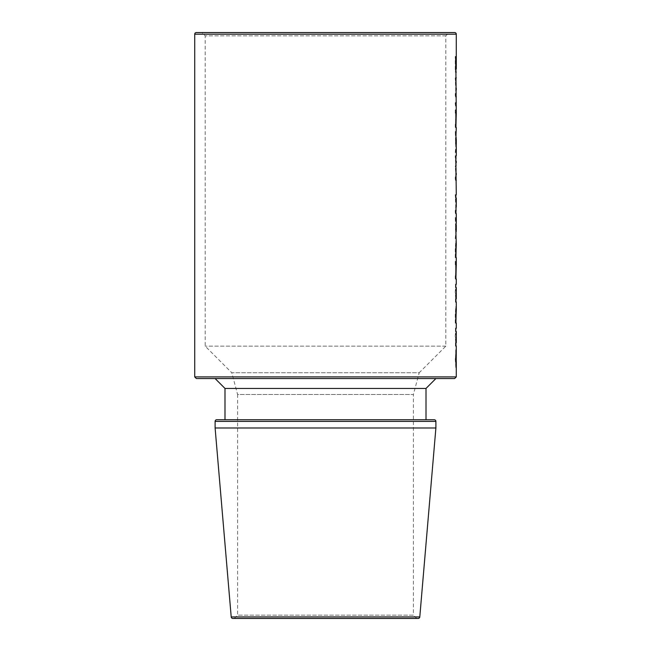 <?xml version="1.0" encoding="UTF-8"?>
<svg xmlns="http://www.w3.org/2000/svg" width="651" height="651" viewBox="0 0 651 651"><rect width="100%" height="100%" fill="white"/><g stroke="black" fill="none" stroke-linecap="round" stroke-linejoin="round"><path stroke-width="0.49" stroke-dasharray="3.25 2.44" d="M416.697 618.45L234.303 618.45L416.697 618.45L413.401 615.154L237.599 615.154L413.401 615.154L413.401 394.465L237.599 394.465L231.772 372.73L419.228 372.73L445.821 346.137L445.821 35.846L449.117 32.55L201.883 32.55L449.117 32.55M234.303 618.45L237.599 615.154L237.599 394.465L413.401 394.465L419.228 372.73L231.772 372.73L205.179 346.137L205.179 35.846L201.883 32.55M224.994 419.749L426.006 419.749L224.994 419.749M215.107 378.556L435.893 378.556L215.107 378.556M445.821 35.846L205.179 35.846L445.821 35.846M445.821 346.137L205.179 346.137L445.821 346.137M456.278 376.905L194.722 376.905M455.578 56.45L455.822 68.86L456.27 68.86L456.27 58.175L455.936 68.86L455.497 68.86L455.252 56.45L455.252 72.106L455.952 72.106L455.252 56.45M455.252 77.884L455.952 77.884L455.252 77.884L455.863 93.044M456.253 88.105L455.578 77.884M456.278 93.557L455.252 93.557L455.252 96.828L455.952 96.828L455.578 93.557M455.252 102.646L455.952 102.646L455.252 102.646L455.252 105.893L455.952 105.893L455.578 102.646M455.578 127.572L455.578 124.308L456.229 124.308L455.578 109.685L456.261 114.234M456.278 136.026L455.252 130.875L455.952 136.026L455.472 143.147L455.952 147.419L455.944 139.615M456.278 147.419L455.578 152.562L456.091 146.89L455.578 130.875M455.252 155.752L455.952 155.752L455.252 155.752L455.252 158.999L455.798 158.779M456.278 158.885L455.578 158.999L455.578 155.752M456.221 162.896L455.252 166.786L455.944 175.355M456.221 173.158L455.578 166.786M456.278 177.145L455.252 177.023L455.252 180.278L455.952 180.278L455.578 177.023M455.252 194.714L455.952 194.714L455.252 194.714L455.863 209.874M456.253 204.935L455.578 194.714M456.278 210.387L455.252 210.387L455.252 213.658L455.952 213.658L455.578 210.387M456.278 222.048L455.252 216.897L455.952 222.048L455.472 229.168L455.952 233.44L455.944 225.637M456.278 233.44L455.578 238.575L456.091 232.912L455.578 216.897M455.578 257.633L456.123 240.854L455.952 254.378L455.497 254.378L455.79 244.117L455.667 254.378L456.27 254.378L455.936 248.967M455.578 279.067L455.578 275.804L456.229 275.804L455.578 261.181L456.261 265.73M456.278 284.259L455.83 284.259L455.22 292.348L455.952 302.097M456.278 302.097L455.545 293.21L456.164 284.259M455.578 323.108L456.123 306.328L455.952 319.861L455.497 319.861L455.79 309.599L455.667 319.861L456.27 319.861L455.936 314.441M456.278 328.226L455.83 328.226L455.22 336.315L455.952 346.063M456.278 346.063L455.545 337.185L456.164 328.226M455.952 364.389L455.928 358.864C455.838 351.67 455.684 351.483 455.464 358.302L455.798 358.302C456.017 351.491 456.172 351.678 456.253 358.864C456.172 351.678 456.017 351.491 455.798 358.302L456.123 367.636L455.545 358.302L456.066 349.725L456.278 357.871M456.278 342.849L455.83 342.849L455.464 337.185L456.164 342.849M456.278 331.497L455.798 337.185M456.278 298.882L455.83 298.882L455.464 293.21L456.164 298.882M456.278 287.522L455.798 293.21M456.278 203.096L456.278 197.953M456.278 171.595L456.278 164.443M456.278 86.266L456.278 81.115M435.893 427.984L215.107 427.984M232.846 618.45L418.145 618.45M454.634 32.55L196.366 32.55M196.366 378.556L454.634 378.556M426.006 388.444L224.994 388.444M434.241 419.749L216.759 419.749M455.798 68.86L456.278 68.86L456.278 58.175M455.667 68.86L455.667 56.621M455.472 72.106L455.472 56.621M455.472 77.884L455.472 81.115M455.83 93.557L455.252 93.557M455.472 96.828L455.952 81.115M455.472 102.646L455.472 105.893M455.578 113.168L455.903 124.308L455.252 124.308L455.252 127.572M455.252 113.168L455.277 109.685L455.92 115.471L455.952 111.817L455.472 127.572M455.798 124.308L455.952 114.031M455.667 124.308L455.952 115.829M456.278 115.829L455.944 119.312M455.944 124.308L456.278 119.312M455.578 152.562L455.952 147.419M455.252 152.562L455.757 146.89L455.252 130.875M455.798 141.413L455.798 142.048M455.944 143.838L455.952 144.302M456.213 145.791L456.213 137.662M455.944 160.683L455.252 166.786M455.798 158.689L456.221 158.999M455.472 155.752L455.798 159.967M455.977 168.023L455.472 159.967M455.798 176.079L455.643 168.023M455.472 180.278L455.472 176.079M456.221 177.023L455.252 177.023M455.472 194.714L455.472 197.953M455.83 210.387L455.252 210.387M455.472 213.658L455.952 197.953M455.578 238.575L455.952 233.44M455.252 238.575L455.757 232.912L455.252 216.897M455.798 227.435L455.798 228.07M455.944 229.86L455.952 230.316M456.213 231.805L456.213 223.675M455.252 257.633L455.252 249.081L455.798 240.854L455.952 245.175M455.952 243.279L455.472 257.633M456.27 248.967L455.79 244.117M456.123 244.117L455.497 249.016M455.952 254.378L455.497 254.378M455.822 254.378L455.822 249.016M455.578 264.664L455.903 275.804L455.252 275.804L455.252 279.067M455.252 264.664L455.277 261.181L455.92 266.967L455.952 263.313L455.472 279.067M455.798 275.804L455.952 265.527M455.667 275.804L455.952 267.333M456.278 267.333L455.944 270.808M455.944 275.804L456.278 270.808M456.164 287.522L455.464 293.21M455.472 284.259L455.472 287.522M455.472 298.882L455.472 302.097M455.252 323.108L455.252 314.555L455.798 306.328L455.952 310.649M455.952 308.753L455.472 323.108M456.27 314.441L455.79 309.599M456.123 309.599L455.497 314.49M455.952 319.861L455.497 319.861M455.822 319.861L455.822 314.49M456.164 331.497L455.464 337.185M455.472 328.226L455.472 331.497M455.472 342.849L455.472 346.063M456.123 367.636L456.123 364.365M456.253 358.864L455.928 358.864C455.838 351.67 455.684 351.483 455.464 358.302L455.798 364.365M456.196 366.855L455.952 364.91M456.066 349.725L455.863 363.567L455.44 358.473L455.863 366.855M456.221 349.774L455.44 358.473M455.643 358.473L455.887 349.774M455.545 358.302L455.741 349.725M455.798 367.636L455.22 358.302M194.722 34.194L456.278 34.194M419.789 616.945L231.211 616.945M215.107 421.392L435.893 421.392M455.952 68.86L455.952 58.175M455.952 89.944L455.952 86.266M455.952 112.989L455.952 111.817M455.952 139.151L455.952 136.026M455.952 174.737L455.952 171.595M455.952 164.443L455.952 161.326M455.952 206.774L455.952 203.096M455.952 225.173L455.952 222.048M455.952 264.485L455.952 263.313M455.952 363.567L455.952 357.863"/><path stroke-width="0.98" d="M456.261 114.234L455.798 56.621L456.278 68.86L456.278 34.194A1.644 1.644 0 0 0 454.634 32.55L196.366 32.55A1.644 1.644 0 0 0 194.722 34.194L194.722 376.905L456.278 376.905L456.27 361.671M435.893 421.392A1.644 1.644 0 0 0 434.241 419.749L216.759 419.749A1.644 1.644 0 0 0 215.107 421.392L215.107 427.984L435.893 427.984L435.893 421.392L215.107 421.392M215.107 427.984L231.211 616.945A1.644 1.644 0 0 0 232.846 618.45L418.145 618.45A1.644 1.644 0 0 0 419.789 616.945L435.893 427.984M456.278 376.905L454.634 378.556L196.366 378.556L194.722 376.905M426.006 419.749L426.006 388.444L435.893 378.556M224.994 419.749L224.994 388.444L426.006 388.444M224.994 388.444L215.107 378.556M455.798 346.063L455.798 342.849L455.798 346.063L456.278 346.063L456.196 363.567L456.221 349.774L455.773 358.473L456.278 364.389M455.798 342.849L456.278 342.849L456.278 331.497L455.798 331.497L455.798 328.226L456.278 328.226L456.278 323.108L455.798 323.108L456.278 309.664L456.278 302.097L455.798 302.097L455.798 298.882L456.278 298.882L456.278 287.522L455.798 287.522L455.798 284.259L456.278 284.259L456.278 279.067L455.798 279.067L456.278 263.313L456.278 257.633L455.798 257.633L456.278 244.182L455.798 229.168L456.278 222.048L456.278 213.658L455.798 213.658L456.278 203.096L456.278 197.953L455.798 197.953L455.798 194.714L456.278 194.714L455.798 155.752L456.278 155.752L456.278 147.419L455.798 140.307L456.278 127.572L455.798 127.572L455.798 119.41L456.278 111.817M455.798 72.106L456.278 72.106M456.278 77.884L455.798 77.884M456.253 88.105L456.278 89.944M455.798 96.828L456.278 96.828M456.278 102.646L455.798 102.646M455.798 105.893L456.278 105.893M455.798 127.572L456.278 127.572M456.278 155.752L455.798 155.752M456.278 161.326L456.221 162.896M456.221 173.158L456.278 174.737M455.798 180.278L456.278 180.278M456.278 194.714L455.798 194.714M456.253 204.935L456.278 206.774M455.798 213.658L456.278 213.658M456.278 245.175L456.278 244.182M455.798 257.633L456.278 257.633M456.261 265.73L456.278 263.313M455.798 279.067L456.278 279.067M456.278 310.649L456.278 309.664M455.798 323.108L456.278 323.108M456.164 93.557L455.863 93.044M455.952 77.884L455.798 81.115M455.798 124.308L455.895 114.031M456.229 114.031L455.993 124.308M455.798 142.048L455.944 143.838M455.944 139.615L455.798 141.413M456.213 137.662L455.798 141.731M456.082 141.731L456.213 145.791M455.798 158.779L455.944 160.683M455.944 175.355L455.798 177.284M456.164 210.387L455.863 209.874M455.952 194.714L455.798 197.953M455.798 228.07L455.944 229.86M455.944 225.637L455.798 227.435M456.213 223.675L455.798 227.752M456.082 227.752L456.213 231.805M455.952 244.182L455.952 243.279M455.798 254.378L455.871 244.784M456.196 244.784L455.993 254.378M455.798 275.804L455.895 265.527M456.229 265.527L455.993 275.804M455.798 284.259L455.798 287.522M455.798 298.882L455.798 302.097M455.952 309.656L455.952 308.753M455.798 319.861L455.871 310.258M456.196 310.258L455.993 319.861M455.798 328.226L455.798 331.497M455.952 364.91L455.952 363.567M456.278 34.194L194.722 34.194M231.211 616.945L419.789 616.945M455.952 72.106L455.952 68.86M455.952 96.828L455.952 93.557M455.952 105.893L455.952 102.646M455.952 127.572L455.952 124.308M455.952 114.031L455.952 112.989M455.952 180.278L455.952 177.349M455.952 158.689L455.952 155.752M455.952 213.658L455.952 210.387M455.952 257.633L455.952 254.378M455.952 279.067L455.952 275.804M455.952 265.527L455.952 264.485M455.952 323.108L455.952 319.861M456.278 144.302L456.278 139.151M456.278 230.316L456.278 225.173"/></g></svg>
